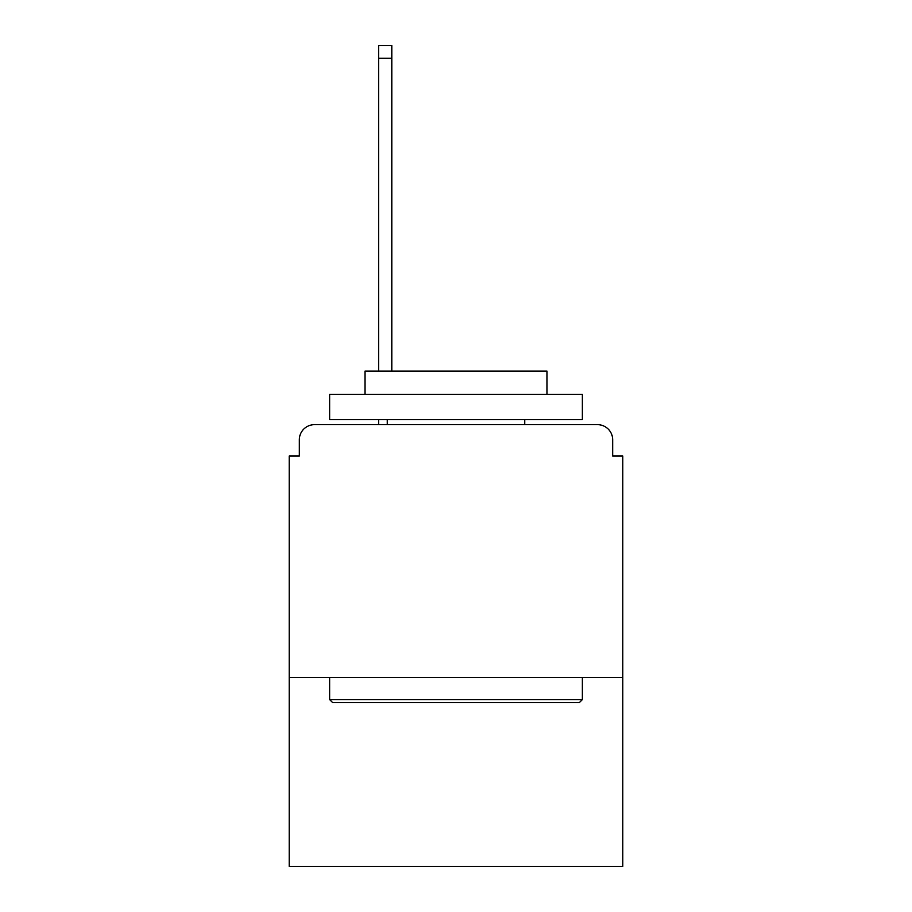 <?xml version="1.0" encoding="UTF-8"?>
<svg xmlns="http://www.w3.org/2000/svg" width="912" height="912" viewBox="0 0 912 912"><rect width="100%" height="100%" fill="white"/><g stroke="black" fill="none" stroke-linecap="round" stroke-linejoin="round"><path stroke-width="1.37" d="M622.793 677.377L622.793 456L612.682 456L612.682 439.823A15.162 15.162 0 0 0 597.52 424.661L314.48 424.661A15.162 15.162 0 0 0 299.318 439.823L299.318 456L289.207 456L289.207 866.4L622.793 866.4L622.793 677.377L289.207 677.377M299.318 439.823L299.318 456M597.52 424.661L534.842 424.661M377.158 424.661L314.48 424.661M612.682 456L612.682 439.823M332.675 702.639L329.642 699.607L582.358 699.607L579.325 702.639L332.675 702.639M582.358 394.337L582.358 419.611L329.642 419.611L329.642 394.337L582.358 394.337M365.028 394.337L365.028 371.093L546.972 371.093L546.972 394.337M582.358 677.377L582.358 699.607M329.642 677.377L329.642 699.607M524.742 419.611L524.742 424.661M387.258 419.611L387.258 424.661M391.807 58.231L378.674 58.231L378.674 45.6L391.807 45.6L391.807 371.093M378.674 58.231L378.674 371.093M378.674 419.611L378.674 424.661"/></g></svg>
